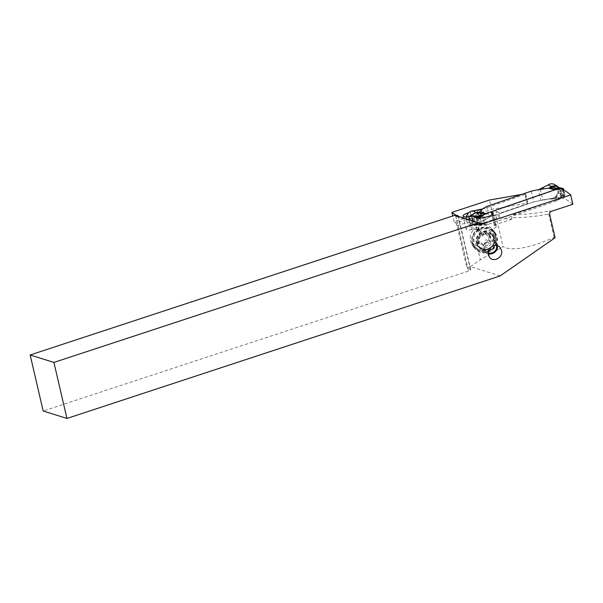 <?xml version="1.0" encoding="UTF-8"?>
<svg xmlns="http://www.w3.org/2000/svg" width="603" height="603" viewBox="0 0 603 603"><rect width="100%" height="100%" fill="white"/><g stroke="black" fill="none" stroke-linecap="round" stroke-linejoin="round"><path stroke-width="0.45" stroke-dasharray="3.02 2.26" d="M561.566 189.199L563.345 196.834A24.625 21.844 103.8 0 0 558.777 199.751A4.922 4.372 -76.2 0 1 557.391 200.528L488.438 224.293A4.922 4.372 -76.2 0 1 486.923 224.512A24.625 21.844 103.8 0 0 481.774 224.942L479.837 225.1L474.184 224.075L479.837 225.1M556.411 189.568A24.625 21.844 103.8 0 0 561.461 189.161M480.176 218.067L481.774 224.942M540.868 200.407L533.738 201.899L489.139 217.268L485.287 219.56A3.942 0.904 166.9 0 1 485 219.718L483.825 220.238L485 219.718A3.942 0.904 -13.1 0 0 485.287 219.56L489.139 217.268L533.738 201.899L540.868 200.407A3.942 0.904 -13.1 0 0 541.351 200.302A3.942 0.904 166.9 0 1 540.868 200.407L538.373 189.674M557.391 200.528L550.773 198.9L541.486 200.339M476.084 224.369L483.825 220.238L476.084 224.369A7.387 6.55 103.8 0 1 472.692 225.537A7.387 6.55 103.8 0 1 466.413 216.831A7.387 6.55 103.8 0 0 472.601 225.537A7.387 6.55 103.8 0 0 472.692 225.537A7.387 6.55 103.8 0 0 476.084 224.369L478.692 224.422L481.729 222.891L485.144 219.756L483.825 220.238L481.315 209.445M531.243 191.159L533.738 201.899M486.636 206.528L489.139 217.268M475.164 225.477L478.82 224.444L475.164 225.477M468.825 216.613L469.179 222.65L475.058 225.477L472.601 225.537M475.533 216.99L476.114 217.133L479.166 230.203L476.958 229.66A9.852 2.261 -13.1 0 0 471.727 229.698A8.864 2.035 166.9 0 1 467.024 229.735A8.864 2.035 166.9 0 1 466.074 229.095A8.864 2.035 166.9 0 1 470.732 226.11L473.287 225.228A8.864 2.035 166.9 0 1 480.267 223.592A4.922 1.131 -13.1 0 0 484.149 222.68L499.246 217.479A67.461 15.482 -13.1 0 0 511.939 219.085L511.608 217.683A67.461 15.482 -13.1 0 0 548.685 214.095L549.672 214.404M483.538 224.075L481.729 222.891L478.895 224.414L483.538 224.075L477.96 224.813C473.491 224.753 471.75 223.713 472.737 221.685L474.267 222.673L473.634 223.434L474.704 224.188L478.654 225.16M469.39 216.545L469.956 222.914L476.129 225.386L482.257 224.482M472.737 221.685L472.194 216.402M481.232 224.595L477.96 224.813M472.375 220.095L473.476 219.288L472.398 218.113L473.054 217.088L475.488 217.118M477.9 217.683L476.852 218.196A0.987 0.874 -76.2 0 0 476.619 219.153L472.398 218.113M481.857 223.11L479.626 224.346L482.242 223.298M481.202 223.17L481.759 223.004M473.476 219.288L474.267 222.673M476.852 218.196L478.473 225.13A0.987 0.874 -76.2 0 1 477.855 224.474L476.619 219.153M541.351 200.302L551.187 198.485A7.387 6.55 103.8 0 0 554.579 197.317A7.387 6.55 103.8 0 0 557.918 190.714A7.387 6.55 103.8 0 0 554.534 184.556M550.773 198.9L554.172 198.41L551.187 198.485A7.387 6.55 103.8 0 0 554.579 197.317A7.387 6.55 103.8 0 0 555.446 185.174M556.735 185.822L559.079 191.241L556.742 197.362L553.094 198.53L559.614 197.633L558.453 198.259C560.745 197.611 561.928 197.06 561.996 196.593L561.657 195.447L560.142 196.495L560.564 191.422L561.287 192.681L560.504 189.297L560.564 191.422M557.33 186.289L559.169 193.48L554.73 198.364L552.657 198.711L558.453 198.259M551.541 198.809L553.614 198.704M551.624 198.802L552.657 198.711M563.345 196.834L563.926 196.126L561.853 195.613M561.287 192.681L560.662 193.442L564.883 194.483A0.987 0.874 -76.2 0 1 564.642 195.44L563.926 196.126M557.632 189.221L560.195 188.875L560.119 188.151M560.195 188.875L558.468 188.935M558.039 187.465C557.564 186.229 558.28 187.013 560.195 189.832M559.614 197.633L561.061 197.091L560.142 196.495M558.86 187.473L560.504 189.297M564.883 194.483L563.873 190.156M560.662 193.442L560.564 194.603L561.657 195.447M561.061 197.091L561.996 196.593M500.143 275.925L470.438 266.624L466.835 267.815L470.415 269.428A3.942 0.904 166.9 0 1 470.755 269.692A3.942 0.904 166.9 0 1 468.501 271.079L43.182 411.005M555.107 237.74L554.112 237.431C532.306 247.034 516.258 250.531 505.977 247.923L503.083 246.597L480.327 259.75L478.066 250.019L473.43 246.733L471.885 244.358C469.307 239.399 469.797 234.544 473.363 229.803A12.068 11.668 -38.8 0 1 475.857 227.768L477.116 226.992A12.068 11.668 -38.8 0 1 492.583 229.411A12.068 11.668 -38.8 0 1 493.435 230.617L494.174 231.846A12.068 11.668 -38.8 0 1 489.99 248.172L488.731 248.949A12.068 11.668 -38.8 0 1 478.066 250.019M470.438 266.624L480.327 259.75M473.363 229.803L471.335 221.097L470.091 218.361L455.906 223.027L457.051 225.801L466.835 267.815M470.091 218.361L496.842 211.419L495.681 214.781L503.083 246.597M554.112 237.431L548.685 214.095L549.785 210.869L551.315 211.351M499.246 217.479L498.922 216.078L500.513 213.01L527.248 203.799L527.896 203.384L527.21 203.158L491.649 209.362L454.097 221.716L455.906 223.027M455.672 215.52L468.041 268.689M454.097 221.716L452.755 215.957M491.649 209.362L489.478 200.023M521.972 194.354L525.04 193.819L527.21 203.158M527.248 203.799L525.077 194.46L525.718 194.045L525.04 193.819M525.077 194.46L481.104 209.61A4.922 1.131 166.9 0 1 477.229 210.522A8.864 2.035 -13.1 0 0 470.25 212.158L468.757 212.671M511.939 219.085L495.666 224.693A2.465 0.565 -13.1 0 0 494.37 225.522A2.465 0.565 -13.1 0 0 494.633 225.695L495.289 225.861A8.615 1.975 166.9 0 1 496.216 226.479A8.615 1.975 166.9 0 1 490.028 229.901A8.615 1.975 166.9 0 1 480.357 231.002A8.615 1.975 166.9 0 1 479.43 230.384L479.43 230.384A2.465 0.565 -13.1 0 0 479.166 230.203M479.43 230.384L476.973 219.816M559.539 188.566L561.717 197.897L513.304 214.578L511.608 217.683M494.37 225.522L491.332 212.452A2.465 0.565 166.9 0 1 492.628 211.623L556.592 189.583M562.757 189.568L564.928 198.907L561.717 197.897M454.843 215.263A3.942 3.573 -72.6 0 0 455.717 216.13L456.931 216.635L458.099 216.364A3.942 0.904 -13.1 0 0 458.152 216.304M572.85 204.266A270.837 62.147 -13.1 0 0 564.928 198.907M488.189 253.629A7.138 6.904 -38.8 0 1 487.073 240.876A7.138 6.904 -38.8 0 1 497.407 245.738M488.174 252.732A6.158 5.955 -38.8 0 1 487.691 241.901A6.158 5.955 -38.8 0 1 496.488 245.504M474.071 247.381A12.068 11.668 141.2 0 0 474.915 248.587A12.068 11.668 141.2 0 0 490.39 251.006L491.649 250.23A12.068 11.668 141.2 0 0 495.832 233.904L495.086 232.683A12.068 11.668 141.2 0 0 494.241 231.477A12.068 11.668 141.2 0 0 478.767 229.05L477.516 229.826A12.068 11.668 141.2 0 0 473.332 246.16L474.071 247.381L472.609 245.557M473.747 245.896A11.57 11.193 -38.8 0 1 477.764 230.233L479.016 229.457A11.57 11.193 -38.8 0 1 494.671 232.939L495.41 234.16A11.57 11.193 -38.8 0 1 491.4 249.823L490.141 250.599A11.57 11.193 -38.8 0 1 474.493 247.117L473.747 245.896L477.357 244.886L478.104 246.107C481.149 249.702 484.82 250.562 489.123 248.677L490.39 247.923L491.219 249.484L490.201 250.162A11.819 11.434 -38.8 0 1 475.669 247.426A11.819 11.434 -38.8 0 1 478.337 230.648L479.347 229.999L479.016 229.457M490.39 247.923C493.646 245.496 494.905 242.308 494.151 238.366L492.696 235.215C489.636 231.65 485.822 230.866 481.239 232.871L480.011 233.693C477.154 236.255 476.053 239.368 476.702 243.024L477.357 244.886M479.347 229.999L478.337 230.648M493.442 236.436L494.241 235.517L496.525 238.803A11.819 11.434 -38.8 0 1 491.483 249.363L490.201 250.162M479.626 229.856A11.819 11.434 -38.8 0 1 491.234 230.105L493.495 234.296L492.696 235.215L492.463 234.906L493.744 236.504A9.113 8.811 141.2 0 0 477.877 244.486A9.113 8.811 141.2 0 0 490.503 250.155A9.113 8.811 141.2 0 0 493.744 236.504M494.241 235.517L493.495 234.296M491.234 230.105L494.49 233.142L496.525 238.803M493.088 231.356A11.819 11.434 141.2 0 0 478.315 228.756A11.819 11.434 141.2 0 0 474.659 246.16A11.819 11.434 141.2 0 0 489.425 248.768A11.819 11.434 141.2 0 0 493.088 231.356L494.671 232.939M479.543 247.916L478.104 246.107L474.493 247.117M478.933 230.029A9.852 9.527 141.2 0 0 475.006 243.235A9.852 9.527 141.2 0 0 488.189 246.71A9.852 9.527 141.2 0 0 492.108 233.504A9.852 9.527 141.2 0 0 478.933 230.029M484.918 232.532A2.714 2.623 141.2 0 0 488.151 234.409A1.251 1.214 -38.8 0 1 489.289 236.459A2.714 2.623 141.2 0 0 489.184 240.228A1.251 1.214 -38.8 0 1 487.933 242.293A2.714 2.623 141.2 0 0 484.593 244.192A1.251 1.214 -38.8 0 1 482.204 244.207A2.714 2.623 141.2 0 0 478.97 242.331A1.251 1.214 -38.8 0 1 477.825 240.288A2.714 2.623 141.2 0 0 477.938 236.512A1.251 1.214 -38.8 0 1 479.181 234.446A2.714 2.623 141.2 0 0 482.528 232.547A1.251 1.214 -38.8 0 1 484.918 232.532L486.787 235.26L485.407 233.542M484.684 232.072L486.229 234.175L484.382 233.361L483.847 234.183C483.327 235.841 482.212 236.474 480.501 236.09L479.498 236.142L479.249 238.147C480.357 239.527 480.32 240.785 479.144 241.924L478.835 243.326L482.023 244.147L483.523 245.843L485.257 246.514L490.141 243.733L490.503 241.871C489.598 240.748 489.636 239.489 490.608 238.095L490.782 236.527L487.88 236.059L486.787 235.26M483.704 246.25L482.204 244.207M490.721 249.544A8.615 8.336 -38.8 0 1 478.383 244.396A8.615 8.336 -38.8 0 1 493.39 236.851A8.615 8.336 -38.8 0 1 490.721 249.544M540.311 189.116L542.821 199.91L551.187 198.485M548.044 184.985L543.567 187.661M477.764 210.311L472.94 210.862M481.82 222.658L488.438 224.293M477.983 218.045L479.626 225.115M486.923 224.512L482.762 223.487M477.003 218.06L473.054 217.088M477.855 224.474L473.634 223.434M485.287 219.56L482.792 208.826M558.777 199.751L554.617 198.726M563.993 196.043L562.463 189.478M554.413 198.395L555.325 198.259M559.426 188.121L563.647 189.161M563.353 189.877L564.642 195.44M564.506 195.576L560.564 194.603M457.051 225.801L471.335 221.097L495.681 214.781A67.461 15.482 -13.1 0 0 498.545 215.964A67.461 15.482 -13.1 0 0 498.922 216.078M496.842 211.419A65.003 14.917 -13.1 0 0 500.513 213.01M525.59 193.955L527.761 203.294M481.104 209.61L484.149 222.68M495.666 224.693L492.628 211.623M458.099 216.364L478.684 222.809M492.093 214.758L494.633 225.695M495.289 225.861L492.613 214.374M476.958 229.66L473.92 216.59M468.689 216.628L471.727 229.698M467.845 213.696L470.732 226.11M473.287 225.228L470.25 212.158M477.229 210.522L480.267 223.592M513.304 214.578A65.003 14.917 -13.1 0 0 549.785 210.869M455.717 216.13L468.501 271.079M470.415 269.428L458.046 216.266M488.731 248.949L490.39 251.006M491.649 250.23L489.99 248.172M494.174 231.846L495.832 233.904M495.086 232.683L493.435 230.617M477.116 226.992L478.767 229.05M477.516 229.826L475.857 227.768M471.885 244.358L473.332 246.16M479.4 230.09L481.239 232.871M480.011 233.693L477.764 230.233M489.666 248.421A9.339 9.037 -38.8 0 1 477.169 245.127A9.339 9.037 -38.8 0 1 480.893 232.607A9.339 9.037 -38.8 0 1 493.39 235.894A9.339 9.037 -38.8 0 1 489.666 248.421M490.141 250.599L489.123 248.677M489.47 236.044L488.151 234.409M490.608 238.095L489.289 236.459M483.847 234.183L482.528 232.547M480.501 236.09L479.181 234.446M479.144 241.924L477.825 240.288M480.282 243.974L478.97 242.331M485.912 245.836L484.593 244.192M489.252 243.929L487.933 242.293M490.782 236.527A13.756 3.437 151 0 1 485.098 240.288M481.503 233.557A8.615 8.336 141.2 0 0 478.835 246.25A8.615 8.336 141.2 0 0 489.606 248.15A8.615 8.336 141.2 0 0 492.274 235.456A8.615 8.336 141.2 0 0 481.503 233.557M477.342 224.557L481.827 224.527M557.021 198.04L554.285 198.41M556.803 198.07L555.039 198.281M525.718 194.045L527.896 203.384M493.171 213.409L496.216 226.479M463.029 216.025L466.074 229.095M456.554 216.545L480.35 223.999M458.257 216.002L470.755 269.692M495.99 242.451L500.219 247.705M484.857 251.391L489.628 257.33M473.415 246.71L474.915 248.587M492.583 229.411L494.241 231.477M474.659 246.16L475.669 247.426M490.676 236.368L489.425 234.808M479.166 238.057L477.847 236.414M478.955 243.499L477.697 241.939M483.086 244.908L481.714 243.197M483.734 246.295L482.43 244.675M490.586 241.961L489.267 240.326M493.39 236.851L492.274 235.456C495.101 241.11 494.189 245.323 489.546 248.097C485.46 250.087 481.887 249.469 478.835 246.25L479.958 247.645"/><path stroke-width="0.9" d="M477.003 218.06L479.988 217.253A24.625 21.844 103.8 0 0 484.556 214.336A4.922 4.372 -76.2 0 1 485.943 213.552L554.896 189.794A4.922 4.372 -76.2 0 1 556.411 189.568L552.25 188.543L557.632 189.221M479.988 217.253L480.176 218.067M486.636 206.528L531.243 191.159L538.373 189.674A3.942 0.904 -13.1 0 0 538.856 189.568A3.942 0.904 166.9 0 1 538.373 189.674L531.243 191.159L486.636 206.528L482.792 208.826L486.636 206.528M558.468 188.935L552.71 187.028L550.629 187.525L551.655 186.523L552.71 187.028L551.202 188.347L548.278 188.166L538.992 189.598M479.242 212.181L475.895 212.407L479.536 215.422L481.42 214.97L479.242 212.181L482.641 209.015L481.315 209.445L482.506 208.985A3.942 0.904 -13.1 0 0 482.792 208.826A3.942 0.904 166.9 0 1 482.506 208.985L472.94 210.862A7.387 6.55 103.8 0 0 466.413 216.831A7.387 6.55 103.8 0 1 472.94 210.862L475.895 212.407L468.825 216.613M479.83 212.942L477.011 213.115L477.953 212.565L476.136 212.542M479.408 212.595L477.953 212.565L479.242 212.211M478.684 212.369L479.287 212.392M476.031 217.133L478.903 216.884C480.305 216.711 481.141 216.07 481.42 214.97M476.046 212.52L469.39 216.545M472.194 216.402L475.865 215.784L479.295 216.258C480.674 216.598 480.757 216.319 479.536 215.422M479.295 216.258L478.903 216.884M475.865 215.784L475.488 217.118M555.446 185.174A7.387 6.55 103.8 0 0 548.044 184.985L551.376 186.395L556.252 185.513L554.534 184.556A7.387 6.55 103.8 0 0 548.044 184.985L538.856 189.568M551.655 186.523L557.323 186.289L556.735 185.822M561.559 189.146L563.029 188.498A0.987 0.874 -76.2 0 1 563.647 189.161L563.873 190.156M562.192 188.664L560.119 188.151L560.195 188.875M551.202 188.347L552.25 188.543M551.376 186.395L549.054 188.121M550.207 188.196L550.629 187.525L549.145 188.121M559.117 188.754L557.323 186.282M557.504 188.551L556.335 189.154M558.039 187.465L560.119 188.151M558.906 187.503L559.931 188.015M30.15 354.986L43.182 411.005L66.948 418.444L500.143 275.925L555.107 237.74L549.672 214.404A2.465 2.231 107.4 0 1 551.315 211.351L572.85 204.266L570.679 194.927L482.4 223.969A3.942 3.573 107.4 0 1 478.609 222.703L53.916 362.433L30.15 354.986L454.843 215.263L478.609 222.703M458.152 216.304A3.942 0.904 -13.1 0 0 458.257 216.002A3.942 0.904 -13.1 0 0 457.926 215.746L455.551 215L455.672 215.52M455.551 215L451.918 212.384L489.478 200.023L521.972 194.354M452.755 215.957L451.918 212.384M556.592 189.583L559.539 188.566L562.757 189.568A270.837 62.147 166.9 0 1 570.679 194.927M491.332 212.452A2.465 0.565 166.9 0 0 491.596 212.625L492.244 212.791A8.615 1.975 -13.1 0 1 493.171 213.409A8.615 1.975 -13.1 0 1 486.983 216.831A8.615 1.975 -13.1 0 1 477.312 217.932A8.615 1.975 -13.1 0 1 476.385 217.314L476.385 217.314A2.465 0.565 166.9 0 0 476.121 217.133L473.92 216.59A9.852 2.261 166.9 0 0 468.689 216.628A8.864 2.035 -13.1 0 1 463.986 216.665A8.864 2.035 -13.1 0 1 463.029 216.025A8.864 2.035 -13.1 0 1 467.687 213.04L467.845 213.696M468.757 212.671L467.687 213.04M66.948 418.444L53.916 362.433M488.355 254.677L489.628 257.33C493.691 262.953 503.445 257.217 501.492 250.358L500.219 247.705C496.156 242.082 486.402 247.818 488.355 254.677M496.488 245.504A6.158 5.955 -38.8 0 1 488.174 252.732M497.407 245.738A7.138 6.904 -38.8 0 1 488.189 253.629M543.567 187.661L540.311 189.116M481.315 209.445L477.764 210.311M548.278 188.166L554.896 189.794M485.943 213.552L479.325 211.924M484.556 214.336L480.395 213.311M478.104 217.638L476.272 217.193M562.463 189.478L562.26 188.611M562.855 188.475L558.973 187.518M558.86 187.473L563.029 188.498L563.353 189.877M478.684 222.809L482.4 223.969M491.596 212.625L492.093 214.758M492.613 214.374L492.244 212.791M458.046 216.266L457.926 215.746M559.004 187.541L558.197 187.073"/></g></svg>
